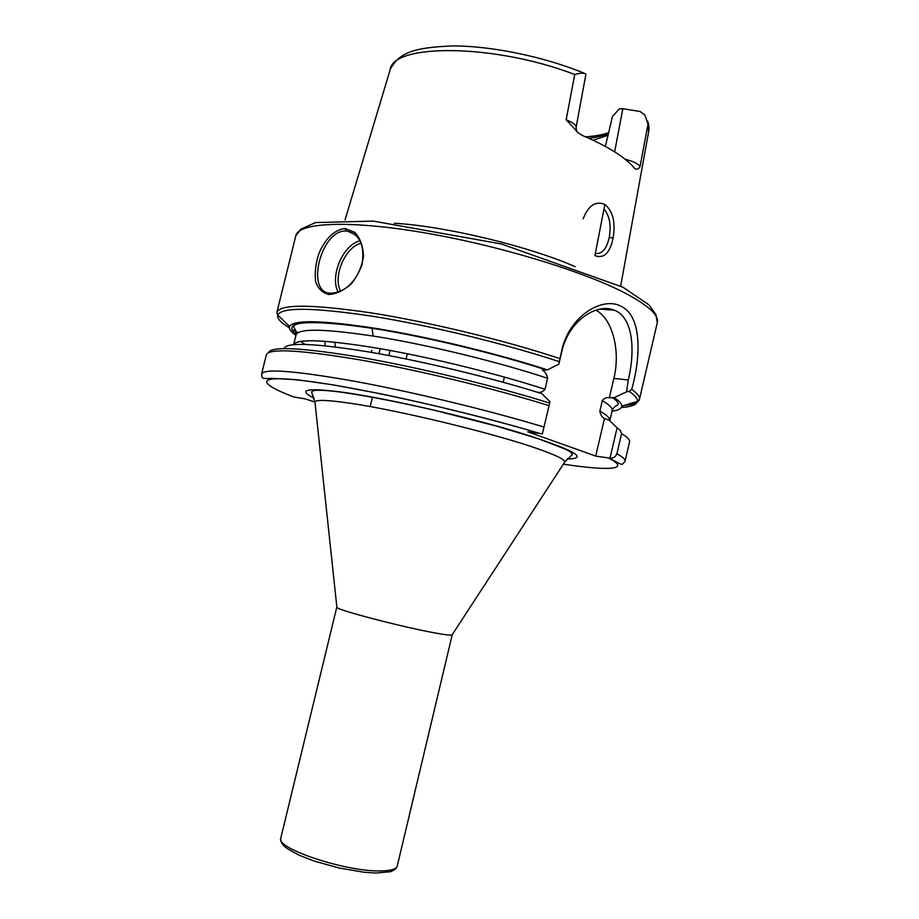 <?xml version="1.0" encoding="UTF-8"?>
<svg xmlns="http://www.w3.org/2000/svg" width="919" height="919" viewBox="0 0 919 919"><rect width="100%" height="100%" fill="white"/><g stroke="black" fill="none" stroke-linecap="round" stroke-linejoin="round"><path stroke-width="1.38" d="M604.851 204.455L594.915 255.631C603.886 258.928 609.94 253.081 613.076 238.136C615.73 222.455 612.984 211.221 604.851 204.432C595.604 200.652 588.378 205.454 583.163 218.837M620.67 286.039L648.607 131.968L648.021 124.122L640.049 166.592C638.625 168.993 636.936 169.693 634.972 168.705L634.34 168.062C630.193 162.985 623.76 157.666 615.018 152.106C606.207 146.546 595.478 141.066 582.841 135.679L578.74 133.312L566.173 119.792L574.731 74.519C494.227 43.503 392.298 43.4 390.104 69.901L345.05 219.871M575.237 266.671C528.425 246.143 445.347 226.2 394.32 223.237M603.955 209.072C609.573 215.712 611.342 225.109 609.263 237.263C606.735 248.888 602.094 254.276 595.34 253.426M640.049 166.592C638.395 163.869 633.398 161.388 625.046 159.159M576.569 131.601L576.11 127.281C576.224 124.984 572.905 122.48 566.173 119.792M648.021 124.122L644.92 115.082L640.164 111.532L622.829 108.695L614.662 151.888M605.368 146.454L612.445 116.518L619.337 108.856L622.829 108.695M585.472 136.805C594.685 136.23 602.404 134.863 608.619 132.681M585.897 74.45L585.414 73.75C583.622 72.773 580.061 73.026 574.731 74.519M576.133 127.144L585.885 74.45M588.723 138.241C596.776 137.356 603.358 135.736 608.447 133.404M593.065 140.239L608.022 135.231M452.205 634.719L452.022 634.995C450.884 635.443 445.922 634.891 437.122 633.329C405.497 627.884 336.641 609.963 336.894 607.356L336.859 607.022M595.949 310.174C612.709 319.272 620.647 350.863 613.881 378.375L609.32 397.858C606.701 397.123 604.357 398.042 602.29 400.604L599.831 411.103C600.463 414.779 602.014 417.272 604.472 418.559L609.021 420.063L617.109 427.772L610.009 458.19L595.707 456.077L527.828 431.827L542.382 433.848L549.987 401.649L542.382 433.848M293.712 396.985L305.223 398.88L314.884 402.017M610.009 458.19C613.375 458.351 615.661 456.869 616.89 453.733L621.577 433.619L620.405 430.54L617.109 427.772M370.173 406.577L372.471 397.123M604.472 418.559L595.707 456.077M537.213 392.206L537.224 392.137C540.131 392.93 542.727 391.976 545.001 389.3L547.598 378.295C546.897 374.435 545.162 371.747 542.405 370.242L547.448 369.875C497.857 353.735 429.368 337.135 376.813 328.554C322.73 320.237 293.632 319.536 289.531 326.429C288.635 328.772 290.772 331.736 295.918 335.309M549.987 401.649L541.831 393.642C491.332 377.732 421.511 360.903 368.749 351.931C314.551 343.201 286.303 342.086 284.028 348.577M547.448 369.875L558.821 364.211L561.923 351.081C568.987 320.18 597.27 302.925 614.076 310.117C632.617 316.733 635.718 349.071 628.263 379.984L626.597 391.816L614.271 397.594L609.32 397.858M626.597 391.816L629.17 391.391L631.698 389.369C640.922 357.112 642.186 316.09 621.072 306.257C602.462 296.159 569.378 315.964 561.819 350.059L558.821 364.211M612.031 411.207C618.246 410.356 621.497 408.679 621.761 406.187C621.933 403.946 619.44 401.075 614.271 397.594M345.119 228.555C334.367 229.451 324.717 239.365 318.698 254.081C315.642 263.753 314.597 272.886 315.585 281.478C317.928 288.577 322.374 292.92 328.91 294.505C336.411 293.977 343.867 290.415 351.299 283.822C357.973 275.482 362.052 266.257 363.499 256.148C363.039 245.97 360.145 238.021 354.791 232.312L345.119 228.555L346.015 231.037L347.462 231.151C360.191 234.816 365.015 246.12 361.937 265.074C354.791 283.27 344.395 292.633 330.748 293.184L330.587 293.172C305.085 293.241 320.949 229.44 346.015 231.037M360.018 240.709C342.776 245.074 329.576 276.332 338.181 292.139M340.604 291.22C332.689 276.32 345.039 247.245 361.144 243.11M371.333 352.379L371.873 350.334M373.137 335.998L372.023 328.221M378.892 353.712L380.225 348.657M324.981 341.259L325.073 345.774M388.737 355.538L390.15 350.449M335.056 342.155L335.136 346.911M354.137 233.828L353.551 233.92M353.953 233.69L353.287 233.805M613.076 238.136L609.263 237.263M397.238 866.077C396.353 869.19 390.782 870.81 380.489 870.925C345.728 871.867 274.942 848.191 280.8 838.117C280.284 840.655 281.524 843.424 284.534 846.41C285.694 847.8 290.668 850.776 299.468 855.348L314.436 861.137L339.237 868.03L363.867 872.223L375.825 873.05L390.242 871.74C394.251 870.408 396.583 868.524 397.238 866.077L452.217 634.822M315.068 402.97L314.941 401.879C316.32 399.558 328.037 400.018 350.082 403.234C398.398 410.161 495.088 433.63 537.695 448.748C555.685 455.054 564.748 459.431 564.863 461.878L564.255 462.797M567.195 458.96C589.653 458.684 574.168 450.034 520.751 433.021C467.897 416.893 387.807 398.559 343.729 392.356C306.624 387.531 296.78 389.484 314.195 398.226M563.381 464.152C608.677 471.056 631.675 469.885 608.757 458.167M541.096 433.837C470.62 412.528 365.038 388.691 310.323 381.488C255.034 374.125 255.241 382.499 294.528 397.261M616.89 453.733C622.76 456.984 625.483 459.477 625.046 461.235L629.549 441.89C630.043 439.879 627.39 437.122 621.577 433.619M543.657 426.933C488.563 410.288 412.011 391.793 354.274 381.201C295.022 370.771 264.144 368.37 261.616 373.987C262.581 377.364 259.537 379.179 271.691 378.341L297.641 379.811L332.632 384.785L380.822 393.803C434.882 405.107 493.71 419.799 541.463 433.883M548.712 405.532C493.779 388.415 417.295 369.92 359.49 359.8C300.168 349.909 269.129 348.209 266.384 354.7L261.616 373.987M549.424 403.016C494.95 385.923 418.731 367.462 361.087 357.411C301.914 347.612 271.036 346.026 268.451 352.655M611.997 397.318C616.178 400.098 618.292 402.453 618.315 404.371L615.914 406.06C614.432 406.221 611.181 411.551 612.157 410.678C612.755 408.208 609.469 404.854 602.29 400.604M624.346 405.394C633.478 404.601 638.51 402.614 639.417 399.455C640.061 396.836 637.487 393.47 631.698 389.357M621.324 407.519C631.342 406.807 636.706 404.762 637.418 401.385C637.82 398.789 635.075 395.457 629.17 391.391M559.797 358.582C505.209 340.432 428.886 321.949 370.943 312.851C311.438 304.155 280.077 304.005 276.86 312.403L295.803 235.838L300.927 229.107L315.654 222.559L373.229 221.088L501.28 243.949L623.036 287.268L649.044 304.913L655.879 314.482L657.303 322.626C659.095 315.148 648.09 305.165 624.265 292.656C581.716 270.6 495.249 244.534 421.132 232.243C346.854 219.859 298.365 222.766 295.803 235.838M559.189 361.661C505.416 343.798 430.023 325.452 372.402 316.239C313.184 307.406 281.628 307.003 277.768 315.045C276.86 318.376 280.709 322.626 289.324 327.807M291.805 329.266L298.032 332.586M561.819 350.059L561.923 351.081M628.263 379.984L613.881 378.375M545.346 369.645C488.828 351.276 408.541 332.781 355.573 325.831C302.098 319.64 282.282 322.477 296.148 334.344M547.598 378.295C500.591 362.683 433.056 346.038 381.029 337.296C327.348 328.795 299.031 327.957 296.056 334.78C296.527 335.998 296.056 329.783 294.804 328.968L293.425 326.371C297.595 320.272 326.245 321.294 379.363 329.416C430.655 337.882 496.903 353.953 545.266 369.633M300.524 341.351L305.062 344.384M545.001 389.3C498.167 373.999 431.045 357.457 379.145 348.473C325.59 339.685 297.09 338.41 293.632 344.659L296.056 334.78M612.157 410.678L609.802 420.764C610.365 418.432 607.045 415.216 599.831 411.103M601.842 309.289L605.184 308.623M604.679 309.496L607.712 308.704M353.241 233.242L352.322 233.369M584.128 73.21C544.002 56.622 490.769 45.697 452.102 45.95C413.941 47.57 399.547 52.417 390.368 69.051M647.711 121.147C648.94 125.271 649.296 128.557 648.768 131.003M407.301 353.758L406.049 358.95M504.416 377.077L503.187 382.27M336.802 607.114L280.8 838.117M452.022 634.995L564.863 461.878L572.457 454.514L570.779 452.148L565.759 449.276L538.787 438.903L496.788 426.175L433.4 410.012C398.628 402.085 368.978 396.296 344.453 392.643C329.393 390.506 319.169 389.817 313.781 390.575L311.53 391.873L314.941 401.879L336.894 607.356M625.046 461.235C621.255 465.336 624.012 466.14 609.607 458.213M657.303 322.626L639.417 399.455L637.418 401.385L621.761 406.187M347.474 231.151L355.262 234.701M289.531 326.429L277.768 315.045L276.86 312.403M614.076 310.162L600.004 309.152"/></g></svg>
